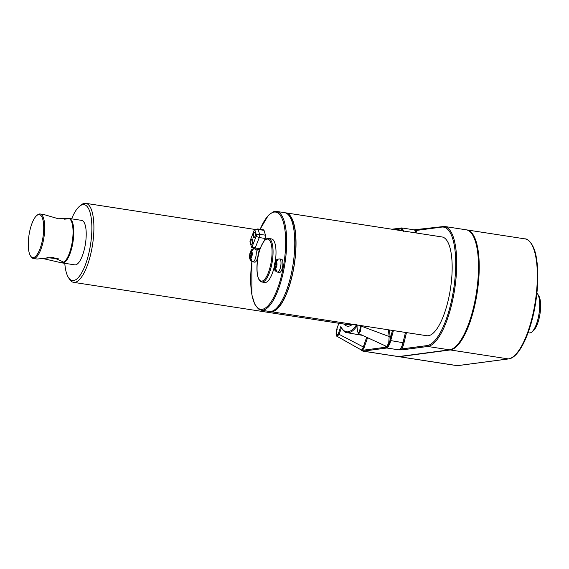 <?xml version="1.0" encoding="UTF-8"?>
<svg xmlns="http://www.w3.org/2000/svg" width="569" height="569" viewBox="0 0 569 569"><rect width="100%" height="100%" fill="white"/><g stroke="black" fill="none" stroke-linecap="round" stroke-linejoin="round"><path stroke-width="0.85" d="M30.491 255.894A21.722 7.056 -81.2 0 0 42.974 237.181A21.722 7.056 -81.2 0 0 36.708 215.58A21.722 7.056 -81.2 0 0 28.735 237.067A21.722 7.056 -81.2 0 0 30.491 255.894L31.025 256.726A22.504 7.312 -81.2 0 0 33.301 258.461L37.07 259.044L53.13 257.444L63.159 261.868L63.379 262.487L61.303 262.764L41.686 258.255M58.194 258.611A10.228 0.918 7 0 1 47.241 257.529A10.228 0.918 7 0 1 46.943 257.48M70.207 219.364A22.035 7.162 98.8 0 1 72.86 241.797A22.035 7.162 98.8 0 1 63.572 262.38M63.323 262.444A22.035 7.162 98.8 0 1 62.426 262.48L61.829 262.387M33.301 258.461A22.504 7.312 -81.2 0 0 35.065 258.12A22.504 7.312 -81.2 0 0 44.311 234.741A22.504 7.312 -81.2 0 0 40.164 213.98A22.504 7.312 -81.2 0 0 37.469 214.947L36.708 215.58M63.379 262.487A22.504 7.312 -81.2 0 0 72.569 239.592A22.504 7.312 -81.2 0 0 68.792 218.418L58.358 218.759L43.934 214.556L40.164 213.98M64.141 219.179L67.17 218.937M67.434 218.809A22.504 7.312 -81.2 0 1 68.515 218.453A22.504 7.312 -81.2 0 1 68.771 218.432L68.259 218.795M61.466 262.629A22.504 7.312 -81.2 0 0 62.355 262.942A22.504 7.312 -81.2 0 0 63.052 262.949A22.504 7.312 -81.2 0 0 73.166 240.765A22.504 7.312 -81.2 0 0 69.212 218.46A22.504 7.312 -81.2 0 0 68.842 218.432M528.089 332.723L529.341 332.915A20.463 6.65 -81.2 0 0 531.787 332.033L533.309 330.774A18.884 6.138 -81.2 0 0 539.995 313.86A18.884 6.138 -81.2 0 0 538.715 295.716L537.648 294.052A20.463 6.65 -81.2 0 0 536.916 293.163M274.215 267.06A22.035 7.162 98.8 0 1 265.503 282.473A22.035 7.162 98.8 0 1 264.813 282.473L261.875 282.018C257.593 280.837 256.164 273.305 257.572 259.421C258.134 253.241 260.332 247.038 264.18 240.822C265.894 238.923 267.366 238.134 268.589 238.468A22.035 7.162 98.8 0 1 272.594 259.265A22.035 7.162 98.8 0 1 261.875 282.018M268.589 238.468L271.534 238.916A22.035 7.162 98.8 0 1 275.538 259.72A22.035 7.162 98.8 0 1 275.247 261.832M279.642 258.931L281.555 259.229A6.686 2.176 98.8 0 1 282.772 265.538A6.686 2.176 98.8 0 1 279.72 272.451A6.686 2.176 98.8 0 1 279.514 272.444L277.601 272.153A6.686 2.176 98.8 0 0 280.858 265.246A6.686 2.176 98.8 0 0 279.642 258.931L277.686 259.18A6.266 2.034 -81.2 0 0 277.587 259.229L277.551 259.556M257.401 249.307A6.686 2.176 98.8 0 1 258.049 255.261A6.686 2.176 98.8 0 1 254.791 262.167L252.878 261.868A6.686 2.176 98.8 0 0 256.135 254.962A6.686 2.176 98.8 0 0 255.488 249.016M251.619 247.245A1.209 0.391 -81.2 0 0 252.067 246.797L256.135 236.405A1.209 0.391 -81.2 0 0 256.292 234.727L254.862 229.897A1.209 0.391 -81.2 0 0 254.628 229.656A1.209 0.391 -81.2 0 0 254.279 230.118L250.204 240.509A1.209 0.391 -81.2 0 0 250.047 242.188L251.477 247.017A1.209 0.391 -81.2 0 0 251.619 247.245L254.343 248.817A2.361 0.768 -81.2 0 0 254.435 248.852A2.361 0.768 -81.2 0 0 255.211 247.942L259.279 237.55A2.361 0.768 -81.2 0 0 259.592 234.279L258.162 229.449A2.361 0.768 -81.2 0 0 257.793 228.973L263.675 229.876A2.361 0.768 98.8 0 1 264.044 230.36L265.474 235.182A2.361 0.768 98.8 0 1 265.168 238.461L264.293 240.694M338.861 323.277L336.656 329.6L337.189 329.295L336.656 329.6C335.717 335.255 336.258 336.663 338.278 333.832L339.131 334.359L337.076 336.364L361.166 349.899C361.934 350.013 362.645 349.032 363.299 346.962L364.16 347.488L362.681 350.234A0.789 0.74 82.5 0 0 363.321 351.123L361.742 350.639L360.86 349.629M393.414 330.575L389.886 343.633L387.774 347.346L386.771 348.022A0.789 0.74 -97.5 0 1 386.131 347.133L385.668 346.357M285.24 212.806A49.972 16.238 98.8 0 1 285.866 212.863A49.972 16.238 98.8 0 1 294.948 260.04A49.972 16.238 98.8 0 1 272.181 311.648A49.972 16.238 98.8 0 1 270.631 311.634A49.972 16.238 98.8 0 1 270.012 311.499M285.866 212.863L442.013 236.953A49.972 16.238 98.8 0 1 451.096 284.13A49.972 16.238 98.8 0 1 426.778 335.724L270.631 311.634M416.921 233.084A11.145 3.62 98.8 0 0 416.209 230.459A0.789 0.74 82.5 0 1 416.842 229.798L416.842 229.798A0.789 0.74 82.5 0 1 417.041 229.798L413.663 229.826L416.209 230.459L441.672 227.095A59.93 19.474 98.8 0 1 454.425 283.689A59.93 19.474 98.8 0 1 427.12 345.582L401.657 348.953L398.919 349.871L402.297 349.843A0.789 0.74 -97.5 0 1 401.657 348.953A11.145 3.62 98.8 0 0 403.954 343.029L403.001 342.68A10.356 3.364 98.8 0 1 398.919 349.871L386.856 348.008A0.789 0.747 -98.3 0 1 386.209 347.161L387.119 346.912L389.196 343.256L390.05 340.226L390.128 336.179L389.16 336.549L361.237 326.115L360.397 331.293L358.57 333.569L357.496 331.485L356.72 324.913M402.745 230.893L401.65 228.539A0.789 0.747 -73.8 0 1 401.202 228.823L395.384 229.762M400.469 228.88L401.65 228.539A0.789 0.747 142.8 0 1 402.39 228.283L403.649 231.547M401.593 227.963L402.39 228.283L401.593 227.963A0.789 0.747 81.7 0 0 401.387 227.963L401.387 227.963A0.789 0.747 81.7 0 0 400.768 228.589M360.974 349.814L362.588 350.284L386.209 347.161M356.976 325.93L356.727 324.422L357.289 326.115M337.076 336.364L337.076 336.364C335.952 336.009 335.81 333.704 336.649 329.458L338.811 323.27M366.642 337.381L363.299 346.962L339.131 334.359L341.272 328.235L340.824 326.528L338.278 333.832M356.863 326.137A48.031 15.612 98.8 0 1 347.04 332.687C345.227 332.701 343.242 330.945 341.08 327.424L340.824 326.528A47.241 15.356 98.8 0 0 356.429 324.871M358.57 333.569L386.749 346.514A0.789 0.725 -117.2 0 1 387.119 346.912A0.789 0.704 -144 0 0 387.774 347.346M389.886 343.633A0.789 0.37 -153.6 0 1 389.196 343.256L388.719 343.05L389.16 336.549L388.364 329.8M386.749 346.514L388.719 343.05M360.149 325.447L360.269 326.478L361.237 326.115L361.173 325.603M356.784 324.927L357.538 331.279C358.918 333.662 359.828 332.061 360.269 326.478M252.28 253.966L251.384 253.831L251.69 251.391L253.497 248.866A6.266 2.034 -81.2 0 0 252.963 248.902A6.266 2.034 -81.2 0 0 252.864 248.952L252.828 249.272M252.252 253.959L251.306 254.265L251.107 255.872M251.441 260.517L251.363 261.199A6.266 2.034 -81.2 0 0 251.989 261.114L250.858 258.134L251.157 255.694L252.088 255.573L252.316 253.71L251.384 253.831M252.231 254.137L249.848 254.037L249.62 255.901L250.524 255.78L250.225 258.219L251.363 261.199M251.306 254.265L249.848 254.037M249.933 254.023A3.542 1.152 98.8 0 1 251.057 251.47L252.593 249.08C251.398 249.322 249.194 252.501 249.627 258.241C250.687 260.502 249.151 260.026 252.878 261.868M251.057 251.47L250.758 253.916M251.135 255.872L250.524 255.78M276.975 264.244L276.029 264.542L275.83 266.15M276.171 270.801L276.086 271.484A6.266 2.034 -81.2 0 0 276.719 271.399L275.581 268.419L275.88 265.979L276.811 265.858L277.046 263.995L276.114 264.116L276.413 261.669L278.22 259.151A6.266 2.034 -81.2 0 0 277.686 259.18M275.858 266.157L275.254 266.064L274.948 268.504L276.086 271.484M276.029 264.542L274.571 264.322L274.343 266.185L275.254 266.064M276.954 264.421L274.571 264.322M274.656 264.308A3.542 1.152 98.8 0 1 275.78 261.754L277.316 259.364C276.121 259.606 273.917 262.786 274.35 268.525C275.41 270.787 273.874 270.303 277.601 272.153M275.78 261.754L275.481 264.194M277.011 264.251L276.114 264.116M260.076 229.321L268.34 215.31L273.333 211.76L276.527 211.426L284.621 212.671A49.972 16.238 98.8 0 1 293.696 259.848A49.972 16.238 98.8 0 1 270.936 311.456A49.972 16.238 98.8 0 1 269.379 311.442L261.292 310.19L258.39 308.946L254.663 304.038L251.875 294.842L251.861 261.548M286.783 213.503A49.574 16.11 98.8 0 1 294.294 263.909A49.574 16.11 98.8 0 1 272.231 311.257A49.574 16.11 98.8 0 1 271.697 311.3M402.297 230.829L401.202 228.823M69.212 218.46L81.644 220.374A22.504 7.312 98.8 0 1 85.599 242.679A22.504 7.312 98.8 0 1 75.485 264.87A22.504 7.312 98.8 0 1 74.781 264.862L62.355 262.942M71.651 218.837A38.4 12.482 98.8 0 1 79.475 206.327A38.4 12.482 98.8 0 1 91.047 240.922A38.4 12.482 98.8 0 1 68.479 277.608A38.4 12.482 98.8 0 1 64.788 263.319M79.475 206.327L80.997 205.06A39.972 12.995 98.8 0 1 85.777 203.339A39.972 12.995 98.8 0 1 93.046 241.078A39.972 12.995 98.8 0 1 73.586 282.352A39.972 12.995 98.8 0 1 69.546 279.265L68.479 277.608M362.88 351.13L398.215 356.578A10.356 3.364 -81.2 0 0 398.535 356.585L449.531 349.835A60.719 19.73 -81.2 0 0 476.822 289.97A60.719 19.73 -81.2 0 0 466.16 229.805L444.389 226.441A60.719 19.73 98.8 0 1 455.051 286.612A60.719 19.73 98.8 0 1 427.76 346.478A0.789 0.74 -97.5 0 1 427.12 345.582M257.793 228.973A2.361 0.768 -81.2 0 0 257.693 228.973L254.628 229.656M251.427 244.336A2.717 0.882 -81.2 0 0 251.498 244.357A2.717 0.882 -81.2 0 0 252.785 241.804A2.717 0.882 -81.2 0 0 252.323 238.987A2.717 0.882 -81.2 0 0 252.252 238.987M253.945 237.906A2.717 0.882 -81.2 0 0 254.016 237.927A2.717 0.882 -81.2 0 0 255.303 235.374A2.717 0.882 -81.2 0 0 254.848 232.557A2.717 0.882 -81.2 0 0 254.77 232.557M253.447 237.351A2.717 0.882 98.8 0 1 253.575 234.293A2.717 0.882 98.8 0 1 254.699 232.536A2.717 0.882 98.8 0 1 255.154 235.353A2.717 0.882 98.8 0 1 253.866 237.906A2.717 0.882 98.8 0 1 253.447 237.351M250.929 243.781A2.717 0.882 98.8 0 1 251.057 240.723A2.717 0.882 98.8 0 1 252.181 238.966A2.717 0.882 98.8 0 1 252.636 241.782A2.717 0.882 98.8 0 1 251.349 244.336A2.717 0.882 98.8 0 1 250.929 243.781M450.797 349.551A60.406 19.631 -81.2 0 0 477.042 292.914A60.406 19.631 -81.2 0 0 469.091 231.007M398.592 356.578A10.356 3.364 -81.2 0 0 398.947 356.692A10.356 3.364 -81.2 0 0 399.274 356.699L450.271 349.949A60.719 19.73 -81.2 0 0 477.555 290.083A60.719 19.73 -81.2 0 0 466.893 229.919A60.719 19.73 -81.2 0 0 466.523 229.869M531.787 332.033A20.463 6.65 -81.2 0 0 539.028 313.711A20.463 6.65 -81.2 0 0 537.648 294.052M391.003 340.568L390.05 340.226L392.418 330.425M401.351 227.97A0.789 0.74 82.5 0 0 401.309 227.97L401.309 227.97A0.789 0.74 82.5 0 0 400.676 228.638L393.919 229.535M361.742 350.639A0.789 0.697 126.1 0 1 361.507 350.298A0.789 0.747 106.2 0 0 361.166 349.899M260.14 229.335A49.183 15.982 98.8 0 1 279.713 214.62A49.183 15.982 98.8 0 1 284.607 258.518A49.183 15.982 98.8 0 1 261.982 309.337A49.183 15.982 98.8 0 1 251.903 261.569M367.538 337.801L364.16 347.488M406.472 332.588L403.954 343.029M531.403 243.994A59.93 19.474 98.8 0 1 535.728 301.968A59.93 19.474 98.8 0 1 514.134 355.952M405.477 332.438L403.001 342.68L390.007 340.475M362.588 350.284A0.789 0.74 83.1 0 0 363.228 351.137L398.535 356.585M449.531 349.835L427.76 346.478L402.297 349.843M413.926 229.819L444.389 226.441A60.719 19.73 98.8 0 0 442.504 226.426A0.789 0.74 82.5 0 0 441.672 227.095M391.885 229.222L401.885 227.956L413.983 229.826A10.356 3.364 98.8 0 1 415.825 232.913M457.056 365.654L457.576 365.661A0.789 0.74 -97.5 0 1 457.376 365.661A10.356 3.364 98.8 0 1 457.056 365.654L398.947 356.692M457.576 365.661L508.572 358.911A0.789 0.74 -97.5 0 1 508.373 358.911L457.376 365.661L399.274 356.699M508.572 358.911C519.376 357.929 531.368 331.62 535.82 301.634C538.331 284.564 538.494 269.791 536.304 257.323C534.398 244.777 528.004 238.454 525.002 238.88A60.719 19.73 98.8 0 1 535.664 299.052A60.719 19.73 98.8 0 1 508.373 358.911L450.271 349.949M271.598 259.187A21.245 6.906 98.8 0 1 258.71 278.789A21.245 6.906 98.8 0 1 263.177 242.408A21.245 6.906 98.8 0 1 271.598 259.187M276.527 211.426A49.972 16.238 98.8 0 1 285.61 258.596A49.972 16.238 98.8 0 1 261.292 310.19M389.388 329.956L390.128 336.179M251.982 255.588A3.542 1.152 98.8 0 1 250.858 258.134M250.225 258.219A3.542 1.152 98.8 0 1 249.699 255.886M251.69 251.391A3.542 1.152 98.8 0 1 252.209 253.717M276.413 261.669A3.542 1.152 98.8 0 1 276.939 264.002M276.705 265.872A3.542 1.152 98.8 0 1 275.581 268.419M274.948 268.504A3.542 1.152 98.8 0 1 274.429 266.171M352.517 324.266A41.551 13.507 98.8 0 1 343.996 324.067M386.771 348.022L363.321 351.123M256.135 236.405L259.279 237.55L265.168 238.461M252.067 246.797L255.211 247.942L260.154 248.703M256.292 234.727L259.592 234.279L265.474 235.182M254.862 229.897L258.162 229.449L264.044 230.36M252.963 248.902L254.009 248.625M255.339 229.499L85.777 203.339M351.798 324.159L349.11 324.856L73.586 282.352M347.04 332.687L362.304 335.333M259.82 249.684L254.435 248.852M525.002 238.88L466.893 229.919"/></g></svg>
